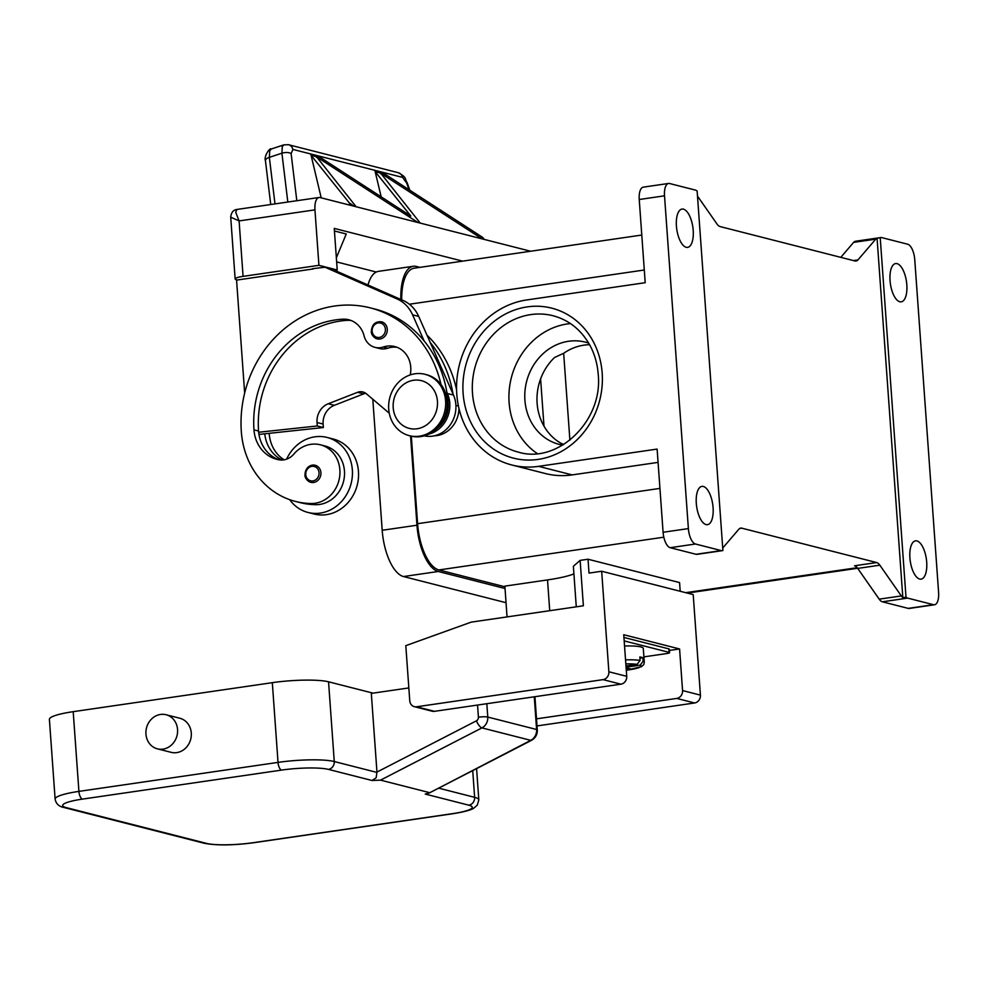 <?xml version="1.0" encoding="UTF-8"?>
<svg xmlns="http://www.w3.org/2000/svg" width="988" height="988" viewBox="0 0 988 988"><rect width="100%" height="100%" fill="white"/><g stroke="black" fill="none" stroke-linecap="round" stroke-linejoin="round"><path stroke-width="1.48" d="M739.753 528.444L741.753 528.16L876.652 562.555L854.534 565.778A14.079 5.903 -98.3 0 1 856.151 566.643A14.079 5.903 -98.3 0 1 857.72 568.409L879.197 599.16A14.079 5.903 81.7 0 0 880.765 600.926A14.079 5.903 81.7 0 0 882.383 601.803L907.663 598.111L933.487 604.705A14.079 5.903 -98.3 0 0 934.525 604.767A14.079 5.903 -98.3 0 0 937.513 601.741A14.079 5.903 -98.3 0 0 938.6 592.392L914.752 259.634A14.079 5.903 -98.3 0 0 912.257 249.371A14.079 5.903 -98.3 0 0 907.651 244.209L881.827 237.626A14.079 5.903 -98.3 0 0 880.79 237.565L855.509 241.245A14.079 5.903 81.7 0 0 854.99 241.381A14.079 5.903 81.7 0 0 853.62 242.381L875.739 239.158A14.079 5.903 -98.3 0 1 877.06 238.17L880.222 237.713A14.079 5.903 -98.3 0 1 880.271 237.688A14.079 5.903 -98.3 0 1 880.79 237.565M907.663 598.111A14.079 5.903 -98.3 0 1 906.045 597.246A14.079 5.903 -98.3 0 1 905.996 597.197L902.834 597.654A14.079 5.903 -98.3 0 1 901.315 595.937L879.839 565.185A14.079 5.903 81.7 0 0 878.27 563.432A14.079 5.903 81.7 0 0 876.652 562.555M880.222 237.713L905.996 597.197M906.823 284.828A19.352 8.114 -98.3 0 1 901.217 301.846A19.352 8.114 -98.3 0 1 890.04 280.555A19.352 8.114 -98.3 0 1 895.634 263.549A19.352 8.114 -98.3 0 1 906.823 284.828M926.695 562.135A19.352 8.114 -98.3 0 1 921.088 579.141A19.352 8.114 -98.3 0 1 909.911 557.85A19.352 8.114 -98.3 0 1 915.518 540.844A19.352 8.114 -98.3 0 1 926.695 562.135M882.383 601.803L908.207 608.386A14.079 5.903 81.7 0 0 909.244 608.447L934.525 604.767M902.834 597.654L877.06 238.17M875.739 239.158L857.955 259.906L853.41 260.573M697.491 196.081L716.955 223.955A14.079 5.903 81.7 0 0 718.523 225.709A14.079 5.903 81.7 0 0 720.141 226.585L855.04 260.98A14.079 5.903 81.7 0 0 856.077 261.042A14.079 5.903 81.7 0 0 856.584 260.918A14.079 5.903 81.7 0 0 857.955 259.906M722.722 548.031L738.839 529.235A14.079 5.903 81.7 0 1 740.21 528.222A14.079 5.903 81.7 0 1 740.728 528.098A14.079 5.903 81.7 0 1 741.753 528.16M697.071 190.98A14.079 5.903 -98.3 0 1 697.133 191.03L722.895 550.501A14.079 5.903 -98.3 0 1 722.846 550.526A14.079 5.903 -98.3 0 1 722.327 550.662A14.079 5.903 -98.3 0 1 721.302 550.6L695.466 544.005A14.079 5.903 -98.3 0 1 690.859 538.843A14.079 5.903 -98.3 0 1 688.377 528.592L664.516 195.822A14.079 5.903 -98.3 0 1 665.603 186.473A14.079 5.903 -98.3 0 1 668.592 183.459A14.079 5.903 -98.3 0 1 669.629 183.521L695.453 190.104A14.079 5.903 -98.3 0 1 697.071 190.98M411.317 436.177L417.591 523.689A42.225 17.71 81.7 0 0 438.882 569.953L504.905 586.786M507.054 616.907L504.856 586.131L547.525 579.919A56.291 8.781 175.9 0 0 573.917 573.892M576.276 606.83L573.373 566.26L580.129 560.381L588.033 559.233L679.571 582.574L680.201 591.281M668.592 183.459L643.312 187.14A14.079 5.903 81.7 0 0 640.323 190.165A14.079 5.903 81.7 0 0 639.236 199.514L664.516 195.822M658.082 462.384L572.176 474.907A84.437 75.508 104.3 0 1 545.351 473.536L511.784 464.978A84.437 75.508 -75.7 0 1 456.938 379.281A84.437 75.508 -75.7 0 1 526.678 299.957L645.201 282.704L639.236 199.514M676.422 226.079A19.352 8.114 -98.3 0 1 682.029 209.073A19.352 8.114 -98.3 0 1 693.206 230.365A19.352 8.114 -98.3 0 1 687.611 247.371A19.352 8.114 -98.3 0 1 676.422 226.079M511.784 464.978A84.437 75.508 -75.7 0 0 538.608 466.348L657.119 449.083L663.084 532.273A14.079 5.903 81.7 0 0 665.579 542.536A14.079 5.903 81.7 0 0 670.185 547.698L695.466 544.005M537.311 453.566A70.37 62.923 104.3 0 1 510.932 379.404A70.37 62.923 104.3 0 1 567.347 323.941A70.37 62.923 104.3 0 1 570.459 323.57M562.666 445.119A52.772 47.189 104.3 0 1 559.27 444.402A52.772 47.189 104.3 0 1 524.999 390.853A52.772 47.189 104.3 0 1 568.582 341.268A52.772 47.189 104.3 0 1 585.353 342.132A52.772 47.189 104.3 0 1 588.675 343.12M569.891 440.142L563.666 353.296A52.772 47.189 104.3 0 1 583.846 345.17A52.772 47.189 104.3 0 1 589.589 344.713M563.666 353.296L554.589 357.458A52.772 47.189 -75.7 0 0 560.727 443.13L563.716 444.489M721.302 550.6L696.009 554.28L670.185 547.698M696.009 554.28A14.079 5.903 81.7 0 0 697.046 554.342L722.327 550.662M696.305 503.386A19.352 8.114 -98.3 0 1 701.9 486.38A19.352 8.114 -98.3 0 1 713.089 507.671A19.352 8.114 -98.3 0 1 707.482 524.677A19.352 8.114 -98.3 0 1 696.305 503.386M840.788 257.349L853.62 242.381M641.78 235.045L414.17 268.205A42.225 17.71 81.7 0 0 401.708 299.846M505.029 588.515L438.252 571.484A42.225 17.71 -98.3 0 1 416.961 525.221L410.563 435.98M400.856 299.475A42.225 17.71 -98.3 0 1 413.28 266.278A42.225 17.71 -98.3 0 1 416.38 266.451L419.925 267.365M543.993 426.161L540.597 378.898M372.797 399.238L382.195 530.284A42.225 17.71 81.7 0 0 403.487 576.547L506.041 602.705M413.28 266.278L378.515 271.342A42.225 17.71 81.7 0 0 368.005 285.001M426.964 335.105A112.583 100.677 104.3 0 1 456.592 389.939M269.205 433.324A98.516 88.093 -75.7 0 0 269.23 433.744A35.185 31.468 -75.7 0 0 284.161 459.815M458.938 408.291A26.392 23.601 104.3 0 1 451.331 427.816A26.392 23.601 104.3 0 1 434.411 435.794M410.193 374.921A24.626 22.02 -75.7 0 0 394.718 346.553A24.626 22.02 -75.7 0 0 383.233 347.035A17.586 15.734 104.3 0 1 375.02 347.381A17.586 15.734 104.3 0 1 364.09 335.871A24.626 22.02 -75.7 0 0 348.776 319.766A24.626 22.02 -75.7 0 0 342.774 319.186A98.516 88.093 -75.7 0 0 253.978 429.854A35.185 31.468 -75.7 0 0 276.887 459.346A35.185 31.468 -75.7 0 0 279.394 459.865A17.586 15.734 -75.7 0 0 293.794 454.122A29.899 26.738 104.3 0 1 314.74 444.069A29.899 26.738 104.3 0 1 320.396 444.81A29.899 26.738 104.3 0 1 339.563 477.278A29.899 26.738 104.3 0 1 311.282 503.51A83.227 74.421 104.3 0 1 295.536 501.447A83.227 74.421 104.3 0 1 241.331 431.694A112.583 100.677 104.3 0 1 370.29 307.873L374.86 309.034A112.583 100.677 104.3 0 1 424.136 340.946L412.589 314.839A35.185 31.468 -75.7 0 0 397.04 298.919L325.052 267.229L331.153 268.785L403.141 300.476A35.185 31.468 104.3 0 1 418.69 316.395L430.237 342.503A112.583 100.677 104.3 0 1 452.986 393.916L453.492 395.077A28.146 25.169 104.3 0 1 450.17 425.001A28.146 25.169 104.3 0 1 424.321 435.844M365.782 393.335A10.559 9.435 -75.7 0 0 363.646 393.879L334.364 405.315A17.586 15.734 -75.7 0 0 323.125 424.062L323.372 427.532L264.772 433.806A35.185 31.468 -75.7 0 0 282.062 460.038M327.151 437.462L333.252 439.018A38.705 34.605 104.3 0 1 358.397 478.291A38.705 34.605 104.3 0 1 326.423 514.649A38.705 34.605 104.3 0 1 314.135 514.019L308.034 512.463A38.705 34.605 -75.7 0 0 320.322 513.093A38.705 34.605 -75.7 0 0 352.284 476.735A38.705 34.605 -75.7 0 0 327.151 437.462A38.705 34.605 -75.7 0 0 314.851 436.832A38.705 34.605 -75.7 0 0 286.606 459.173M320.396 444.81L324.978 445.983A29.899 26.738 104.3 0 1 344.145 478.439A29.899 26.738 104.3 0 1 315.864 504.683A83.227 74.421 104.3 0 1 300.105 502.62L295.536 501.447M289.706 499.681A38.705 34.605 -75.7 0 0 308.034 512.463M370.29 307.873A112.583 100.677 104.3 0 1 440.981 384.456M377.194 338.859C373.069 336.797 371.118 334.302 371.327 331.4C371.957 324.472 375.366 321.273 381.541 321.804A8.793 7.867 104.3 0 1 387.271 329.177A8.793 7.867 104.3 0 1 379.997 338.995A8.793 7.867 104.3 0 1 377.194 338.859A8.793 7.867 104.3 0 1 371.476 331.486M313.628 482.453A8.793 7.867 104.3 0 1 310.837 482.317A8.793 7.867 104.3 0 1 305.107 474.944A8.793 7.867 104.3 0 1 315.184 465.274A8.793 7.867 104.3 0 1 320.915 472.647A8.793 7.867 104.3 0 1 313.628 482.453M424.136 340.946A112.583 100.677 104.3 0 1 446.872 392.36A112.583 100.677 104.3 0 1 448.182 403.4A26.392 23.601 104.3 0 1 440.648 425.099A26.392 23.601 104.3 0 1 437.042 428.347M424.976 374.304L426.507 374.687A31.665 28.319 104.3 0 1 447.07 406.821A31.665 28.319 104.3 0 1 420.913 436.573A31.665 28.319 104.3 0 1 410.86 436.054L409.328 435.671A31.665 28.319 104.3 0 1 388.766 403.536A31.665 28.319 104.3 0 1 414.923 373.785A31.665 28.319 104.3 0 1 424.976 374.304A31.665 28.319 104.3 0 1 445.551 406.439A31.665 28.319 104.3 0 1 419.394 436.177A31.665 28.319 104.3 0 1 409.328 435.671M413.589 380.257A24.626 22.02 104.3 0 1 437.449 401.301A24.626 22.02 104.3 0 1 417.06 428.78A24.626 22.02 104.3 0 1 393.199 407.735A24.626 22.02 104.3 0 1 413.589 380.257M351.036 320.483A24.626 22.02 -75.7 0 0 347.344 320.347A98.516 88.093 -75.7 0 0 258.56 431.015A35.185 31.468 -75.7 0 0 258.658 432.25A35.185 31.468 -75.7 0 0 279.196 459.828M396.966 347.282A24.626 22.02 -75.7 0 0 387.802 348.196A17.586 15.734 104.3 0 1 379.602 348.542L375.02 347.381M264.772 433.806L258.955 434.424M430.237 342.503L452.986 393.916M237.404 279.987L236.54 279.765A14.079 2.198 -4.1 0 1 235.144 278.937A14.079 2.198 -4.1 0 1 235.922 278.134A14.079 2.198 -4.1 0 1 243.073 276.368L239.096 220.917L235.712 212.21L236.947 209.444L319.025 197.489A14.079 5.903 -98.3 0 1 320.063 197.551L530.605 251.236M243.073 276.368L318.926 265.327L337.229 269.996L334.734 270.354M244.654 393.101L236.564 280.11L313.258 268.946M235.144 278.937L230.71 217.199L239.096 220.917L314.95 209.864A14.079 5.903 -98.3 0 1 316.037 200.515A14.079 5.903 -98.3 0 1 319.025 197.489M318.926 265.327L314.95 209.864M334.438 230.982L346.245 233.983L336.365 257.794M323.372 427.532L317.272 425.976L317.024 422.506A17.586 15.734 104.3 0 1 328.263 403.759L357.533 392.322A10.559 9.435 104.3 0 1 362.88 391.964A10.559 9.435 104.3 0 1 366.326 393.755L389.247 413.182M258.658 432.25L317.272 425.976M428.965 434.078A28.146 25.169 -75.7 0 0 447.391 393.52L446.872 392.36M325.052 267.229L312.381 268.724M337.229 269.996L334.253 228.401L462.656 261.141M376.267 272.033L336.661 261.931M274.985 203.911L269.353 157.351L269.724 150.769L271.305 149.003L283.865 144.853L282.284 146.619L281.913 153.202A7.04 3.149 -6.9 0 1 287.113 152.523A7.04 3.149 -6.9 0 1 291.127 153.634L292.905 149.423L402.598 177.395L406.735 183.113L409.032 189.721M288.039 144.619A7.04 6.298 104.3 0 1 288.496 144.717L398.201 172.678A7.04 6.298 104.3 0 1 398.263 172.702A7.04 6.298 104.3 0 1 399.683 173.295A7.04 6.298 104.3 0 1 402.598 177.395M283.865 144.853L288.521 144.717A7.04 6.298 104.3 0 1 288.521 144.717A7.04 6.298 104.3 0 1 289.978 145.322A7.04 6.298 104.3 0 1 292.905 149.423M321.211 197.847L310.85 154.289L315.543 155.487L356.149 206.751M316.444 157.351L316.037 155.622L320.717 156.808L320.964 157.845L410.835 216.051L375.181 171.665L374.934 170.628L379.614 171.826L420.233 223.09M381.17 196.834L374.934 170.64L379.627 171.826L379.861 172.863L375.181 171.665M380.528 173.69L380.121 171.961L384.801 173.147L385.048 174.184L482.7 237.429L484.318 239.442M310.85 154.289L315.543 155.487L315.79 156.524L311.097 155.326L310.85 154.289M354.21 206.257L349.369 202.96L349.9 205.158M349.369 202.96L311.097 155.326M384.814 173.147L385.061 174.184L380.368 172.999L380.121 171.961L384.814 173.147M316.284 156.647L316.037 155.61L320.73 156.808L320.976 157.845L316.284 156.647L417.998 222.522M482.082 238.861L380.368 172.999M588.033 559.233L589.021 573.089L601.667 571.249L693.206 594.591L700.418 695.12A7.04 6.298 -75.7 0 1 694.589 702.974L537.015 725.921M601.667 571.249L608.867 671.778A7.04 6.298 104.3 0 1 603.051 679.633L416.578 706.79A7.04 6.298 104.3 0 1 414.343 706.679L432.188 711.224A7.04 6.298 -75.7 0 0 434.424 711.335L620.896 684.178A7.04 6.298 -75.7 0 0 626.725 676.323L623.737 634.728L679.583 648.968L682.56 690.563A7.04 6.298 104.3 0 1 676.743 698.417L536.509 718.844M580.129 560.381L583.377 605.792L471.19 622.131L405.809 645.658L409.761 700.776A7.04 6.298 104.3 0 0 414.343 706.679M679.583 648.968L669.407 650.45M623.934 637.445L668.827 648.881A4.928 0.766 -4.1 0 1 669.308 649.178L669.568 652.648A4.928 0.766 -4.1 0 1 669.284 652.932A4.928 0.766 -4.1 0 1 666.789 653.537L643.892 656.872M668.827 648.881L669.074 652.352L624.181 640.903M624.552 646.004A24.626 3.841 -4.1 0 1 640.841 646.93A24.626 3.841 -4.1 0 1 643.287 648.387L644.287 662.256A24.626 3.841 175.9 0 0 643.139 661.219L640.187 665.146L626.071 667.209M625.984 665.998L637.137 664.368L640.088 660.441L639.841 656.971A24.626 3.841 -4.1 0 1 641.595 657.329A24.626 3.841 -4.1 0 1 642.892 657.749L643.139 661.219M642.892 657.749L639.928 658.181M626.108 667.777L630.789 668.975L626.244 669.642M477.537 705.062L478.414 717.189A3.52 3.149 104.3 0 1 476.463 720.808L376.959 772.073L371.315 693.391L408.834 687.932M376.959 772.073L376.169 777.778L372.007 780.495L380.528 780.137L481.934 727.897A7.04 2.47 -117.3 0 1 479.069 725.501A7.04 2.47 -117.3 0 1 476.463 720.808M429.335 792.956L531.556 740.296A7.04 2.47 -117.3 0 1 530.766 740.345L481.934 727.897A10.559 9.435 -75.7 0 0 487.776 717.053L536.608 729.502A10.559 9.435 104.3 0 1 530.766 740.345L429.335 792.956L425.248 794.068L468.806 805.183A35.185 5.496 -4.1 0 1 452.467 813.667L253.348 842.678A7.04 2.952 81.7 0 0 253.867 842.702C233.254 845.432 216.718 845.617 204.257 843.27L63.887 807.48A7.04 6.298 104.3 0 0 66.122 807.591A35.185 5.496 -4.1 0 1 82.461 799.107A7.04 2.952 -98.3 0 1 80.164 796.526A7.04 2.952 -98.3 0 1 78.916 791.388A42.225 6.595 175.9 0 0 55.118 799.082C55.958 803.738 58.885 806.529 63.887 807.48M55.118 799.082L49.4 719.35A42.225 6.595 -4.1 0 1 73.198 711.669L272.317 682.671A42.225 6.595 -4.1 0 1 328.547 681.806L373.019 693.144M429.36 792.586L380.528 780.137M166.108 714.744L179.841 718.251A17.586 15.734 104.3 0 1 191.289 732.997A17.586 15.734 104.3 0 1 171.146 752.337L157.413 748.842A17.586 15.734 -75.7 0 0 177.556 729.49A17.586 15.734 -75.7 0 0 166.108 714.744A17.586 15.734 -75.7 0 0 145.952 734.096A17.586 15.734 -75.7 0 0 157.413 748.842M933.487 604.705L908.207 608.386M901.315 595.937L879.197 599.16M857.72 568.409L879.839 565.185M663.812 537.188L438.882 569.953M857.189 567.705L685.709 592.677M547.525 579.919L549.723 610.695M688.377 528.592L663.084 532.273M538.114 459.408A77.397 69.222 -75.7 0 0 602.174 373.019A77.397 69.222 -75.7 0 0 527.172 306.898A77.397 69.222 -75.7 0 0 463.113 393.286A77.397 69.222 -75.7 0 0 538.114 459.408M518.305 452.109A70.37 62.923 104.3 0 1 472.486 393.138A70.37 62.923 104.3 0 1 530.729 314.604A70.37 62.923 104.3 0 1 553.082 315.752C569.113 320.063 581.438 330.029 590.083 345.627C594.727 354.371 597.431 363.93 598.209 374.304C603.248 420.987 557.701 464.335 518.305 452.109M538.608 466.348L572.176 474.907M644.287 270.008L409.365 304.23M659.947 488.393L417.591 523.689M382.195 530.284L416.961 525.221M403.487 576.547L438.252 571.484M455.9 405.364L458.432 406.019M268.069 433.448L269.23 433.744M311.282 503.51L315.864 504.683M372.13 331.141A7.385 6.607 104.3 0 1 378.243 322.903A7.385 6.607 104.3 0 1 385.394 329.214A7.385 6.607 104.3 0 1 379.281 337.451A7.385 6.607 104.3 0 1 372.13 331.141M305.761 474.598A7.385 6.607 104.3 0 1 311.875 466.361A7.385 6.607 104.3 0 1 319.038 472.672A7.385 6.607 104.3 0 1 312.924 480.921A7.385 6.607 104.3 0 1 305.761 474.598M447.206 403.153L448.182 403.4M253.978 429.854L258.56 431.015M342.774 319.186L347.344 320.347M383.233 347.035L387.802 348.196M323.125 424.062L317.024 422.506M334.364 405.315L328.263 403.759M363.646 393.879L357.533 392.322M453.492 395.077L447.391 393.52M403.141 300.476L397.04 298.919M418.69 316.395L412.589 314.839M270.737 204.528L265.439 160.735A7.04 3.149 -6.9 0 1 265.76 159.574A7.04 3.149 -6.9 0 1 269.353 157.351L281.913 153.202L287.817 202.034M296.82 200.725L291.127 153.634M398.263 172.715C407.18 177.556 404.327 178.223 407.241 182.916L406.735 183.113M682.56 690.563L700.418 695.12M608.867 671.778L626.725 676.323M416.578 706.79L434.424 711.335M676.743 698.417L694.589 702.974M603.051 679.633L620.896 684.178M637.137 664.368A21.106 3.297 175.9 0 0 625.824 663.899M640.088 660.441A24.626 3.841 175.9 0 0 625.54 659.861M626.281 670.197A21.106 3.297 175.9 0 0 640.187 665.146M486.825 703.703L487.776 717.053A7.04 1.099 175.9 0 0 483.774 716.769A7.04 1.099 175.9 0 0 478.414 717.189M82.461 799.107L281.58 770.097A35.185 5.496 -4.1 0 1 328.436 769.393A7.04 6.298 -75.7 0 0 332.758 766.7A7.04 6.298 -75.7 0 0 334.265 761.538A42.225 6.595 175.9 0 0 278.023 762.39L78.916 791.388L73.198 711.669M328.436 769.393L372.007 780.495M281.58 770.097A7.04 2.952 -98.3 0 1 279.271 767.515A7.04 2.952 -98.3 0 1 278.023 762.39L272.317 682.671M253.348 842.678A35.185 5.496 -4.1 0 1 206.492 843.382A7.04 6.298 104.3 0 1 204.257 843.27M206.492 843.382L66.122 807.591M253.867 842.702L452.986 813.704A7.04 2.952 -98.3 0 1 452.467 813.667M452.986 813.704C470.165 810.95 473.178 808.579 473.709 808.258L477.29 805.134L478.822 799.835A42.225 6.595 175.9 0 0 474.635 797.328A7.04 6.298 104.3 0 1 473.129 802.503A7.04 6.298 104.3 0 1 468.806 805.183M472.721 770.603L474.635 797.328L438.66 788.152M376.984 772.431L334.265 761.538L328.547 681.806M534.261 696.799L536.608 729.502A7.04 1.099 175.9 0 1 537.299 729.922C537.46 734.479 535.545 737.937 531.556 740.296M857.621 568.273L687.29 593.084M315.184 465.274C309.009 464.731 305.601 467.929 304.971 474.858C304.749 477.772 306.712 480.254 310.837 482.317M409.785 190.202L407.241 182.904M265.451 160.735C263.635 156.845 269.675 147.286 271.305 149.003M230.71 217.199C231.204 212.506 233.279 209.925 236.947 209.444M626.281 670.235L641.558 666.653L643.781 664.529L644.287 662.256M476.587 768.615L478.822 799.835M537.299 729.922L534.928 696.701"/></g></svg>
